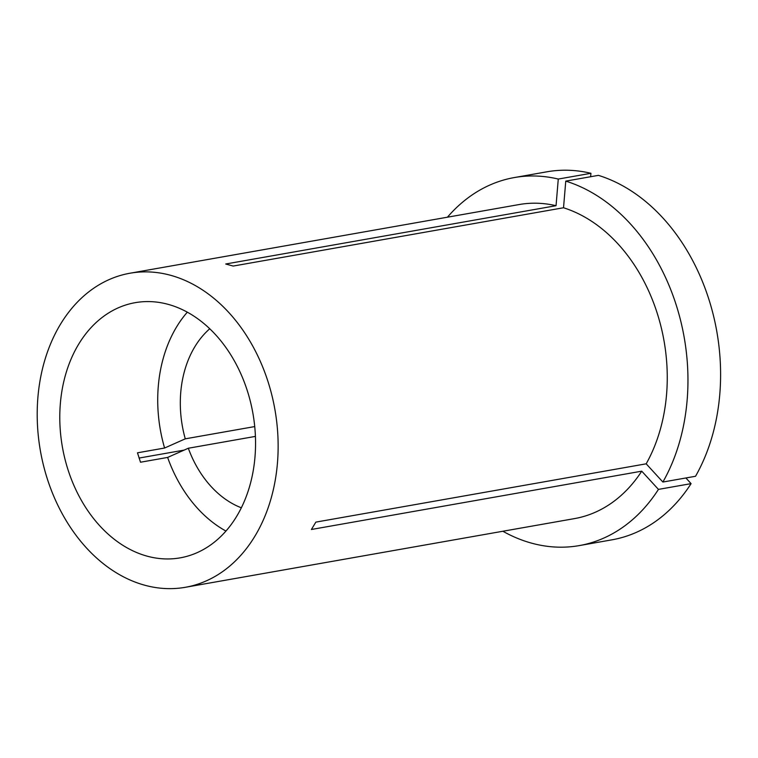 <?xml version="1.0" encoding="UTF-8"?>
<svg xmlns="http://www.w3.org/2000/svg" width="758" height="758" viewBox="0 0 758 758"><rect width="100%" height="100%" fill="white"/><g stroke="black" fill="none" stroke-linecap="round" stroke-linejoin="round"><path stroke-width="1.14" d="M565.762 181.115A186.866 139.519 -100 0 1 687.136 400.148A186.866 139.519 -100 0 1 662.89 482.041L695.541 476.27A186.866 139.519 -100 0 0 719.778 394.387A186.866 139.519 -100 0 0 598.413 175.354L565.762 181.115L563.526 207.758L233.199 266.058L225.713 264.002L556.04 205.702A159.455 119.053 -100 0 0 519.069 204.556L129.95 273.231A159.455 119.053 -100 0 0 37.9 397.353A159.455 119.053 -100 0 0 185.388 587.289A159.455 119.053 -100 0 0 277.437 463.176A159.455 119.053 -100 0 0 129.95 273.231M187.321 312.182A129.561 96.73 -100 0 0 158.289 386.239A129.561 96.73 -100 0 0 164.59 448.025L137.473 452.81L140.514 462.219L167.622 457.434A129.561 96.73 -100 0 0 225.95 531.055M60.356 403.521A129.561 96.73 -100 0 0 180.186 557.85A129.561 96.73 -100 0 0 254.982 456.998A129.561 96.73 -100 0 0 135.151 302.679A129.561 96.73 -100 0 0 60.356 403.521M662.89 482.041L646.176 463.82A159.455 119.053 -100 0 0 666.557 394.492A159.455 119.053 -100 0 0 563.526 207.758M184.118 450.11L139.046 458.069M185.388 587.289L574.498 518.605A159.455 119.053 -100 0 0 641.732 471.173L311.405 529.482L315.849 522.12L646.176 463.82M255.418 436.4L188.316 448.243A99.658 74.407 -100 0 0 241.347 507.794M188.316 448.243L167.622 457.434M254.735 426.574L185.274 438.835L164.59 448.025M209.748 328.773A99.658 74.407 -100 0 0 185.274 438.835M502.867 531.254A186.866 139.519 -100 0 0 579.264 545.599A186.866 139.519 -100 0 0 658.446 489.393L641.732 471.173M579.264 545.599L611.905 539.838A186.866 139.519 -100 0 0 691.088 483.632L658.446 489.393M685.905 477.976L691.088 483.632M590.634 176.728L590.927 173.298L558.276 179.059A186.866 139.519 -100 0 0 514.303 177.561A186.866 139.519 -100 0 0 447.438 217.195M558.276 179.059L556.04 205.702M590.927 173.298A186.866 139.519 -100 0 0 546.944 171.801L514.303 177.561"/></g></svg>
